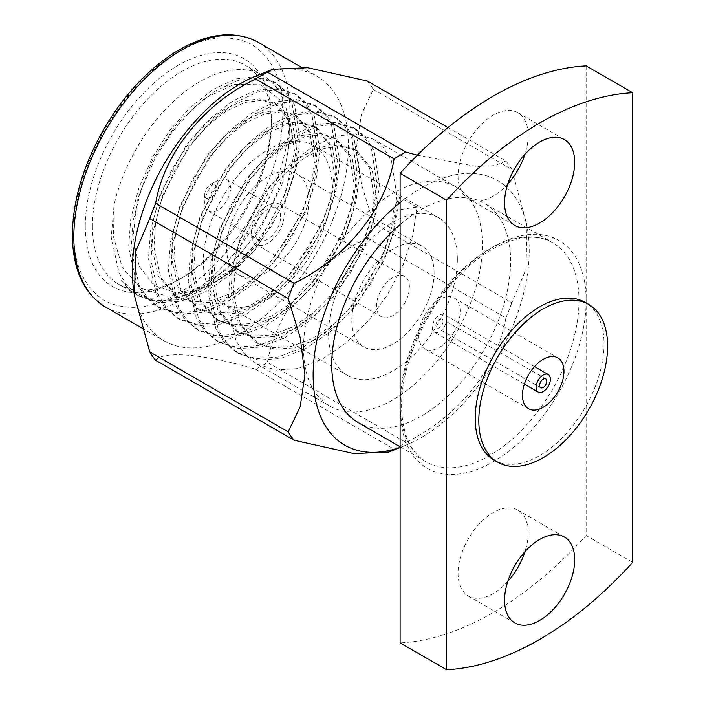 <?xml version="1.0" encoding="UTF-8"?>
<svg xmlns="http://www.w3.org/2000/svg" width="705" height="705" viewBox="0 0 705 705"><rect width="100%" height="100%" fill="white"/><g stroke="black" fill="none" stroke-linecap="round" stroke-linejoin="round"><path stroke-width="0.53" stroke-dasharray="3.52 2.64" d="M507.794 183.996A49.588 28.632 -60 0 1 468.34 198.625A49.588 28.632 -60 0 1 458.065 175.924A49.588 28.632 -60 0 1 479.708 126.028A49.588 28.632 -60 0 1 517.919 112.738A49.588 28.632 -60 0 1 524.978 154.219M586.155 65.891L586.155 535.492A316.228 182.577 -60 0 1 400.105 642.898M507.794 581.413A49.588 28.632 -60 0 1 468.34 596.051A49.588 28.632 -60 0 1 458.065 573.35A49.588 28.632 -60 0 1 479.708 523.445A49.588 28.632 -60 0 1 517.919 510.164A49.588 28.632 -60 0 1 524.978 551.645M494.108 460.118A91.077 52.584 120 0 0 564.282 435.716A91.077 52.584 120 0 0 604.035 344.066A91.077 52.584 120 0 0 585.176 302.375M586.155 535.492L632.658 562.343M357.937 422.401A126.495 73.029 120 0 0 455.412 388.508A126.495 73.029 120 0 0 510.623 261.211A126.495 73.029 120 0 0 484.432 203.313A126.495 73.029 120 0 0 400.105 224.648M205.534 287.12L231.751 272.104L255.483 249.535L285.155 201.974L293.756 176.303L297.061 152.818L292.593 123.401L277.162 104.728L262.11 100.295L244.767 102.489L225.494 111.505L206.221 126.75L188.887 146.393L162.529 195.867L155.664 222.542L153.928 246.935L160.81 277.744L178.858 297.933L195.514 303.282L214.417 301.996L235.435 293.985L256.453 279.744L275.355 261.009L305.027 213.448L313.637 187.777L316.933 164.3L312.465 134.875L297.034 116.202L281.982 111.769L264.648 113.963L245.375 122.978L226.102 138.233L208.759 157.867L182.41 207.34L175.545 234.016L173.809 258.409L180.691 289.226L198.739 309.407L215.386 314.756L234.289 313.469L255.307 305.459L276.325 291.218L295.236 272.482L324.899 224.921L333.509 199.259L336.814 175.774L332.346 146.349L316.906 127.675L301.863 123.243L284.52 125.437L265.247 134.452L245.975 149.707L228.64 169.341L202.282 218.823L195.417 245.49L193.681 269.883L200.564 300.7L218.612 320.881L235.267 326.239L254.17 324.952L275.188 316.942L296.206 302.692L315.109 283.965L344.78 236.395L353.39 210.733L356.686 187.248L352.218 157.823L336.787 139.149L321.736 134.717L304.401 136.911L285.128 145.926L265.856 161.181L248.512 180.815L222.154 230.297L215.298 256.964L213.562 281.357L220.445 312.174L238.493 332.355L255.139 337.713L274.042 336.426L295.06 328.415L316.078 314.166L334.99 295.439L364.652 247.869L373.262 222.207L376.567 198.722L372.099 169.297L356.66 150.623L341.608 146.199L324.274 148.385L305.001 157.409L285.728 172.654L268.394 192.298L242.035 241.771L235.17 268.446L233.434 292.831L240.317 323.648L258.365 343.829L275.02 349.187L293.923 347.9L314.941 339.889L335.959 325.648L354.862 306.913L384.533 259.352L393.143 233.681L396.439 210.196L416.805 207.05L413.077 234.571L403.163 264.648L387.794 294.241L368.768 320.396L346.807 342.366L322.396 359.101L297.977 368.548L276.016 370.125L256.717 363.956L244.846 354.262L235.84 340.533L227.979 304.666L230.138 276.166L238.308 245.076L251.941 214.479L269.389 187.415L289.781 164.538L312.456 146.799L335.131 136.347L355.523 133.862L373.245 139.123L383.82 148.085L391.504 161.075L396.933 195.576L393.205 223.097L383.291 253.174L367.913 282.767L348.896 308.922L326.935 330.892L302.515 347.627L278.105 357.074L256.135 358.651L236.792 352.456L224.93 342.745L215.941 328.997L208.098 293.042L210.275 264.622L218.444 233.558L232.077 202.978L249.517 175.942L269.909 153.064L292.575 135.325L315.25 124.873L335.642 122.388L353.364 127.64L363.939 136.603L371.623 149.592L377.052 184.102L373.324 211.623L363.41 241.7L348.041 271.293L329.015 297.448L307.054 319.418L282.643 336.153L258.224 345.6L236.263 347.177L216.964 341.008L205.093 331.297L196.078 317.567L188.226 281.683L190.385 253.21L198.554 222.128L212.187 191.522L229.636 164.459L250.028 141.59L272.703 123.851L295.377 113.399L315.769 110.914L333.509 116.175L344.075 125.146L351.76 138.127L357.179 172.619L353.452 200.141L343.538 230.227L328.16 259.819L309.142 285.974L287.182 307.944L262.762 324.67L238.352 334.117L216.382 335.703L197.047 329.517L185.186 319.797L176.188 306.049L168.354 270.138L170.513 241.718L178.682 210.636L192.315 180.039L209.764 152.985L230.156 130.117L252.822 112.377L275.496 101.917L295.888 99.431L313.602 104.684L324.177 113.646L331.87 126.636L337.298 161.145L333.571 188.667L323.657 218.753L308.288 248.345L289.27 274.501L267.301 296.47L242.89 313.196L218.471 322.643L196.51 324.221L177.193 318.052L165.322 308.332L156.316 294.584L148.473 258.691L150.632 230.253L158.801 199.162L172.434 168.574L189.883 141.511L210.275 118.634L232.95 100.903L255.624 90.443L276.016 87.958L293.765 93.227L304.322 102.199L312.007 115.179L317.426 149.672L313.699 177.193L303.785 207.27L288.407 236.862L269.389 263.018L247.429 284.987L223.009 301.722L198.599 311.169L176.638 312.747L157.312 306.569L145.45 296.867L136.453 283.128L128.601 247.261L130.76 218.788L138.929 187.697L152.562 157.1L170.011 130.037L190.403 107.16L213.077 89.42L235.743 78.969L256.135 76.484L273.84 81.727L284.423 90.698L292.117 103.679L297.545 138.198L293.818 165.719L283.912 195.796L268.535 225.388L249.517 251.544L227.548 273.514L203.137 290.248L178.718 299.695L156.757 301.273L137.404 295.078L121.419 280.088L133.985 292.205L149.927 298.761L168.407 299.361L188.561 293.976L226.19 269.812L259.264 231.046L281.93 184.772L290.107 139.343L289.2 125.622L279.48 99.211L260.277 84.794L234.139 84.344L204.758 98.251L176.188 124.688L152.492 160.088L137.334 199.7L132.972 237.796L139.096 266.261L154.289 285.446L176.655 293.007L205.534 287.12A108.235 62.489 120 0 0 262.198 236.431L285.525 193.47L294.575 151.39L290.107 121.965L274.677 103.291L259.625 98.859L242.282 101.053L223.009 110.068L203.736 125.323L186.402 144.957L160.044 194.43L153.179 221.106L151.452 245.499L158.325 276.316L176.382 296.497L193.029 301.846L211.932 300.568L232.95 292.549L253.967 278.308L272.87 259.572L302.542 212.011L311.152 186.349L314.456 162.864L309.988 133.439L294.549 114.765L279.497 110.332L262.163 112.527L242.89 121.542L223.617 136.796L206.274 156.431L179.925 205.913L173.06 232.579L171.324 256.973L178.206 287.79L196.254 307.97L212.901 313.328L231.813 312.042L252.822 304.031L273.84 289.781L292.751 271.055L322.414 223.485L331.024 197.823L334.329 174.338L329.861 144.913L314.43 126.239L299.378 121.806L282.035 124.001L262.762 133.016L243.489 148.27L226.155 167.905L199.797 217.387L192.932 244.062L191.196 268.446L198.079 299.264L216.127 319.444L232.782 324.802L251.685 323.516L272.703 315.505L293.721 301.264L312.623 282.529L342.295 234.968L350.905 209.297L354.201 185.812L349.733 156.395L334.302 137.713L319.25 133.289L301.916 135.475L282.643 144.499L263.37 159.744L246.027 179.387L219.678 228.861L212.813 255.536L211.077 279.92L217.96 310.738L236.008 330.918L252.654 336.276L271.557 334.99L292.575 326.979L313.593 312.738L332.504 294.003L362.167 246.442L370.777 220.771L374.082 197.285L369.614 167.869L354.174 149.196L339.123 144.763L321.788 146.948L302.515 155.972L283.243 171.218L265.908 190.861L239.55 240.335L232.685 267.01L230.949 291.403L237.832 322.211L255.88 342.401L272.535 347.75L291.438 346.463L312.456 338.453L333.474 324.212L352.377 305.476L382.048 257.915L390.658 232.245L393.954 208.768L396.439 210.196M121.419 280.088A126.495 73.029 120 0 0 136.514 294.558A126.495 73.029 120 0 0 186.376 294.857A126.495 73.029 120 0 0 289.2 133.377A126.495 73.029 120 0 0 288.195 118.502A126.495 73.029 120 0 0 263 75.47A126.495 73.029 120 0 0 114.087 204.794L113.505 236.818L122.353 267.68L141 288.301L167.173 296.188L198.096 290.143L232.148 269.187L262.198 236.431M303.511 348.2A126.495 73.029 -60 0 1 358.722 220.903A126.495 73.029 -60 0 1 456.197 187.01A126.495 73.029 -60 0 1 456.197 333.068A126.495 73.029 -60 0 1 329.711 406.106A126.495 73.029 -60 0 1 303.511 348.2M416.805 207.05L399.418 197.003L395.69 224.525L385.776 254.611L370.398 284.203L351.381 310.359L329.42 332.328L305.001 349.054L280.59 358.51L258.62 360.088L239.295 353.901L227.433 344.19L218.427 330.442L210.584 294.496L212.751 266.076L220.929 235.003L234.554 204.424L252.002 177.369L272.394 154.501L295.06 136.761L317.735 126.31L338.127 123.824L355.866 129.085L366.433 138.057L374.117 151.037L379.537 185.53L375.809 213.051L365.895 243.137L350.526 272.729L331.5 298.885L309.539 320.854L285.128 337.58L260.709 347.027L238.748 348.614L219.405 342.418L207.543 332.698L198.546 318.96L190.711 282.987L192.888 254.575L201.057 223.503L214.681 192.932L232.121 165.895L252.513 143.027L275.188 125.287L297.863 114.827L318.255 112.342L335.994 117.612L346.56 126.583L354.245 139.564L359.665 174.056L355.937 201.577L346.023 231.663L330.645 261.255L311.628 287.411L289.667 309.38L265.247 326.107L240.837 335.554L218.867 337.131L199.533 330.945L187.671 321.224L178.673 307.486L170.839 271.566L172.998 243.137L181.167 212.064L194.8 181.476L212.249 154.421L232.641 131.544L255.307 113.805L277.981 103.353L298.374 100.868L316.104 106.129L326.679 115.1L334.364 128.081L339.784 162.582L336.056 190.103L326.142 220.18L310.773 249.773L291.747 275.928L269.786 297.898L245.375 314.633L220.956 324.08L198.995 325.657L179.687 319.488L167.816 309.777L158.81 296.038L150.958 260.163L153.117 231.698L161.286 200.608L174.919 170.011L192.368 142.948L212.76 120.07L235.435 102.331L258.109 91.879L278.501 89.394L296.206 94.637L306.79 103.609L314.474 116.589L319.911 151.108L316.184 178.629L306.27 208.706L290.892 238.299L271.874 264.454L249.914 286.424L225.494 303.159L201.084 312.606L179.114 314.183L159.823 308.023L147.953 298.321L138.947 284.591L131.086 248.733L133.245 220.216L141.414 189.134L155.038 158.537L172.496 131.474L192.888 108.596L215.563 90.857L238.228 80.405L258.62 77.92L276.325 83.164L286.909 92.126L294.602 105.115L300.03 139.634L296.303 167.155L286.389 197.233L271.02 226.825L252.002 252.98L230.033 274.95L205.622 291.685L181.203 301.132L159.242 302.709L139.934 296.541L128.063 286.829L119.057 273.099L111.205 237.224L114.087 204.794M92.425 226.331A126.495 73.029 120 0 0 118.625 284.23A126.495 73.029 120 0 0 181.872 277.964A126.495 73.029 120 0 0 271.31 123.049A126.495 73.029 120 0 0 245.111 65.142A126.495 73.029 120 0 0 147.636 99.035A126.495 73.029 120 0 0 92.425 226.331M393.954 208.768L399.418 197.003M85.27 226.331A131.553 75.955 120 0 0 178.294 280.035A131.553 75.955 120 0 0 271.31 118.916A131.553 75.955 120 0 0 178.294 65.212A131.553 75.955 120 0 0 85.27 226.331M457.351 259.378A91.077 52.584 120 0 0 438.492 217.686A91.077 52.584 120 0 0 347.415 270.271A91.077 52.584 120 0 0 347.415 375.43A91.077 52.584 120 0 0 417.598 351.028A91.077 52.584 120 0 0 457.351 259.378M73.822 232.941C73.531 201.921 83.736 167.596 104.419 129.976C126.653 93.254 151.275 67.266 178.294 51.994C205.296 36.07 229.918 33.628 252.161 44.671C272.844 58.4 283.04 80.952 282.758 112.306C283.049 143.326 272.844 177.651 252.161 215.272C229.927 251.985 205.305 277.981 178.294 293.254C151.284 309.178 126.662 311.61 104.419 300.568C83.736 286.838 73.54 264.296 73.822 232.941M332.134 187.081A91.077 52.584 120 0 0 313.267 145.389A91.077 52.584 120 0 0 222.198 197.973A91.077 52.584 120 0 0 222.198 303.132A91.077 52.584 120 0 0 292.381 278.731A91.077 52.584 120 0 0 332.134 187.081M308.861 200.52A58.163 33.584 120 0 0 296.814 173.888A58.163 33.584 120 0 0 238.651 207.473A58.163 33.584 120 0 0 238.651 274.633A58.163 33.584 120 0 0 283.472 259.052A58.163 33.584 120 0 0 308.861 200.52M256.514 75.761A152.8 88.222 -60 0 1 316.748 76.122A152.8 88.222 -60 0 1 348.402 146.076A152.8 88.222 -60 0 1 281.7 299.845A152.8 88.222 -60 0 1 163.948 340.779A152.8 88.222 -60 0 1 133.518 288.803M434.086 272.809A58.163 33.584 -60 0 1 408.697 331.35A58.163 33.584 -60 0 1 363.868 346.93A58.163 33.584 -60 0 1 363.868 279.762A58.163 33.584 -60 0 1 422.039 246.186A58.163 33.584 -60 0 1 434.086 272.809M155.638 360.299C164.062 350.385 203.912 354.025 255.651 369.235A177.96 102.745 120 0 0 267.442 362.432C275.867 312.121 315.717 262.833 367.455 238.017A177.96 102.745 120 0 0 373.35 222.815L361.286 183.608L356.633 146.49L361.357 114.536L373.35 89.465A177.96 102.745 120 0 0 367.455 81.075M409.411 287.058A23.274 13.439 120 0 0 404.591 276.404A23.274 13.439 120 0 0 381.317 289.834A23.274 13.439 120 0 0 381.317 316.712A23.274 13.439 120 0 0 399.25 310.482A23.274 13.439 120 0 0 409.411 287.058M255.651 369.235L394.086 449.164L388.878 452.046M367.455 238.017L505.89 317.937C497.571 367.825 458.038 417.298 405.877 442.352L267.442 362.432M373.35 89.465L511.786 169.394L526.979 225.3L526.027 269.31L511.786 302.745L373.35 222.815M417.378 155.188L476.448 166.477L495.025 165.569L505.89 161.004L447.983 127.57M284.194 214.761A23.274 13.439 120 0 0 279.374 204.106A23.274 13.439 120 0 0 256.1 217.545A23.274 13.439 120 0 0 256.1 244.415A23.274 13.439 120 0 0 274.033 238.184A23.274 13.439 120 0 0 284.194 214.761M400.105 202.652A152.8 88.222 -60 0 1 528.01 232.509A152.8 88.222 -60 0 1 405.014 445.551A152.8 88.222 -60 0 1 400.105 447.384M394.086 449.164A177.96 102.745 120 0 0 405.877 442.352M505.89 317.937A177.96 102.745 120 0 0 511.786 302.745M511.786 169.394A177.96 102.745 120 0 0 505.89 161.004M280.616 216.823A18.215 10.513 120 0 0 276.845 208.486A18.215 10.513 120 0 0 258.629 218.999A18.215 10.513 120 0 0 258.629 240.035A18.215 10.513 120 0 0 272.659 235.153A18.215 10.513 120 0 0 280.616 216.823M230.526 187.909A18.215 10.513 120 0 0 226.754 179.572A18.215 10.513 120 0 0 217.642 180.471A18.215 10.513 120 0 0 204.767 202.776A18.215 10.513 120 0 0 208.539 211.121A18.215 10.513 120 0 0 222.577 206.239A18.215 10.513 120 0 0 230.526 187.909M210.487 184.604L217.642 180.471L210.487 184.604A8.099 4.671 120 0 0 204.767 194.518A8.099 4.671 120 0 0 210.487 197.823A8.099 4.671 120 0 0 216.215 187.909A8.099 4.671 120 0 0 210.487 184.604M460.215 311.425A29.346 16.946 120 0 0 454.135 297.995A29.346 16.946 120 0 0 424.789 314.941A29.346 16.946 120 0 0 424.789 348.825A29.346 16.946 120 0 0 447.402 340.964A29.346 16.946 120 0 0 460.215 311.425M446.618 319.277A10.117 5.843 120 0 0 444.52 314.65A10.117 5.843 120 0 0 434.403 320.484A10.117 5.843 120 0 0 434.403 332.17A10.117 5.843 120 0 0 442.202 329.464A10.117 5.843 120 0 0 446.618 319.277M443.04 321.348A5.058 2.917 -60 0 1 440.837 326.433A5.058 2.917 -60 0 1 436.933 327.79A5.058 2.917 -60 0 1 436.933 321.947A5.058 2.917 -60 0 1 441.991 319.03A5.058 2.917 -60 0 1 443.04 321.348M586.155 300.691A131.553 75.955 120 0 0 493.13 246.979A131.553 75.955 120 0 0 400.105 408.098A131.553 75.955 120 0 0 493.13 461.801A131.553 75.955 120 0 0 586.155 300.691M578.999 300.691A126.495 73.029 -60 0 1 523.78 427.988A126.495 73.029 -60 0 1 426.305 461.872A126.495 73.029 -60 0 1 426.305 315.814A126.495 73.029 -60 0 1 552.799 242.784A126.495 73.029 -60 0 1 578.999 300.691M258.25 42.344A152.8 88.222 -60 0 1 289.914 112.306A152.8 88.222 -60 0 1 223.221 266.076A152.8 88.222 -60 0 1 105.468 307.019M400.105 446.75L426.305 461.872C405.322 451.077 394.492 413.976 406.741 368.459C416.761 331.985 435.029 300.207 461.528 273.126C494.945 239.321 532.848 229.918 552.799 242.784L484.432 203.313M274.677 103.291L277.162 104.728M176.382 296.497L178.858 297.933M294.549 114.765L297.034 116.202M196.254 307.97L198.739 309.407M314.43 126.239L316.906 127.675M216.127 319.444L218.612 320.881M334.302 137.713L336.787 139.149M236.008 330.918L238.493 332.355M354.174 149.196L356.66 150.623M255.88 342.401L258.365 343.829M203.63 287.913L198.087 290.143M289.2 125.622L288.195 118.502M188.561 293.976L186.376 294.857M456.197 187.01L373.245 139.123M329.711 406.106L256.69 363.947M239.303 353.91L236.818 352.474M276.342 83.172L273.866 81.736M263 75.47L245.111 65.142M139.916 296.532L137.44 295.095M136.514 294.558L118.625 284.23M296.223 94.646L293.738 93.219M159.797 308.006L157.312 306.569M316.104 106.129L313.61 104.692M179.669 319.48L177.184 318.043M335.977 117.603L333.491 116.166M199.55 330.953L197.065 329.517M355.858 129.077L353.364 127.64M219.422 342.427L216.937 340.991M271.31 123.049L271.31 118.916M181.872 277.964L178.294 280.035M222.198 303.132L347.415 375.43M313.267 145.389L438.492 217.686M141.696 327.94L163.948 340.779M300.903 66.975L316.748 76.122M238.651 274.633L363.868 346.93M296.814 173.888L422.039 246.186M256.1 244.415L381.317 316.712M279.374 204.106L404.591 276.404M528.01 232.509L526.987 225.3M405.014 445.551L400.105 447.525M208.539 211.121L258.629 240.035M226.754 179.572L276.845 208.486M204.767 194.518L204.767 202.776M468.34 198.625L514.844 225.477M517.919 112.738L564.432 139.59M468.34 596.051L514.844 622.903M517.919 510.164L564.432 537.016M424.789 348.825L528.547 408.724M454.135 297.995L557.893 357.893M534.505 366.6L444.52 314.65M524.388 384.119L434.403 332.17M545.749 378.929L441.991 319.03M540.691 387.697L436.933 327.79"/><path stroke-width="1.06" d="M524.978 154.219A49.588 28.632 -60 0 1 507.794 183.996M446.618 669.75L400.105 642.898L400.105 173.298A316.228 182.577 -60 0 1 586.155 65.891L632.658 92.743L632.658 562.343A316.228 182.577 120 0 1 446.618 669.75L446.618 200.149A316.228 182.577 120 0 1 632.658 92.743M524.978 551.645A49.588 28.632 -60 0 1 507.794 581.413M588.754 304.437L585.176 302.375A91.077 52.584 120 0 0 494.099 354.959A91.077 52.584 120 0 0 494.108 460.118L497.677 462.18A91.077 52.584 120 0 0 567.86 437.787A91.077 52.584 120 0 0 607.613 346.129A91.077 52.584 120 0 0 588.754 304.437A91.077 52.584 120 0 0 497.677 357.021A91.077 52.584 120 0 0 497.677 462.18M504.577 202.776A49.588 28.632 -60 0 1 526.221 152.879A49.588 28.632 -60 0 1 564.432 139.59A49.588 28.632 -60 0 1 564.432 196.845A49.588 28.632 -60 0 1 514.844 225.477A49.588 28.632 -60 0 1 504.577 202.776M504.577 600.202A49.588 28.632 -60 0 1 526.221 550.297A49.588 28.632 -60 0 1 564.432 537.016A49.588 28.632 -60 0 1 564.432 594.271A49.588 28.632 -60 0 1 514.844 622.903A49.588 28.632 -60 0 1 504.577 600.202M400.105 173.298L446.618 200.149M400.105 224.648A126.495 73.029 120 0 0 335.069 334.646A126.495 73.029 120 0 0 357.937 422.401L400.105 446.75M134.54 296.012L133.518 288.803A152.8 88.222 -60 0 1 256.514 75.761L272.65 69.266L307.671 67.733L367.455 81.075L447.983 127.57M272.65 69.257L267.442 72.148A177.96 102.745 120 0 0 255.651 78.951C203.498 104.014 163.957 153.478 155.638 203.366A177.96 102.745 120 0 0 149.742 218.568L135.501 252.002L134.558 296.012L149.742 351.918A177.96 102.745 120 0 0 155.638 360.299L294.082 440.228L353.866 453.579L388.878 452.046L400.105 447.525M149.742 351.918L288.178 431.839L300.18 406.767L304.904 374.822L300.242 337.704L288.178 298.488L149.742 218.568M267.442 72.148L405.877 152.069L417.378 155.188M155.638 203.366L294.082 283.295C345.811 258.471 385.661 209.182 394.086 158.881L255.651 78.951M288.178 298.488A177.96 102.745 -60 0 1 294.082 283.295M400.105 447.384A152.8 88.222 -60 0 1 313.135 375.236A152.8 88.222 -60 0 1 400.105 202.652M288.178 431.839A177.96 102.745 120 0 0 294.082 440.228M405.877 152.069A177.96 102.745 120 0 0 394.086 158.881M563.965 371.332A29.346 16.946 120 0 0 557.893 357.893A29.346 16.946 120 0 0 528.547 374.84A29.346 16.946 120 0 0 528.547 408.724A29.346 16.946 120 0 0 551.16 400.863A29.346 16.946 120 0 0 563.965 371.332M550.376 379.184A10.117 5.843 120 0 0 548.279 374.549A10.117 5.843 120 0 0 538.162 380.392A10.117 5.843 120 0 0 538.162 392.077A10.117 5.843 120 0 0 545.961 389.363A10.117 5.843 120 0 0 550.376 379.184M546.798 381.246A5.058 2.917 120 0 0 545.749 378.929A5.058 2.917 120 0 0 540.691 381.854A5.058 2.917 120 0 0 540.691 387.697A5.058 2.917 120 0 0 544.586 386.34A5.058 2.917 120 0 0 546.798 381.246M73.822 237.065A152.8 88.222 -60 0 1 140.506 83.305A152.8 88.222 -60 0 1 258.25 42.344C234.307 29.513 206.142 33.082 173.765 53.06C147.504 70.121 124.803 94.444 105.653 126.045C83.93 163.111 72.826 199.436 72.342 235.003C72.774 269.724 83.816 293.729 105.468 307.019A152.8 88.222 -60 0 1 73.822 237.065M105.468 307.019L141.696 327.94M258.268 42.353L300.903 66.975M548.279 374.549L534.505 366.6M538.162 392.077L524.388 384.119"/></g></svg>
